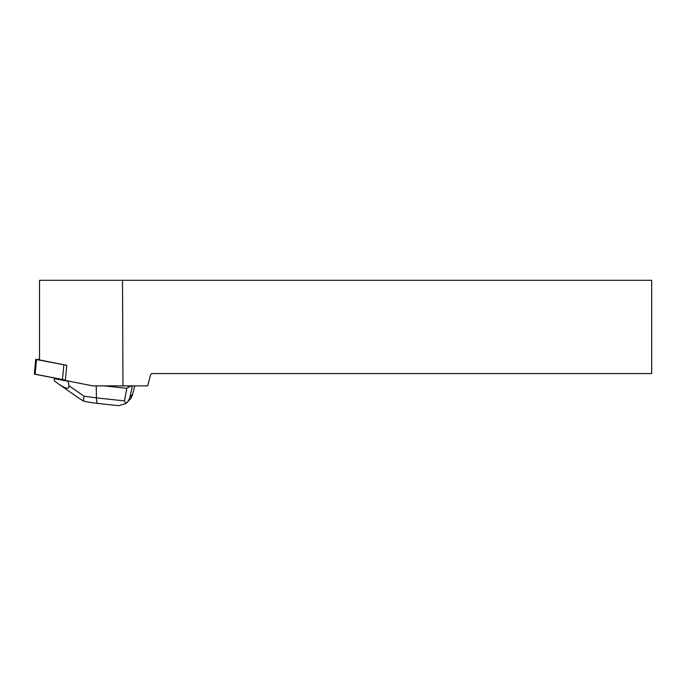 <?xml version="1.0" encoding="UTF-8"?>
<svg xmlns="http://www.w3.org/2000/svg" width="686" height="686" viewBox="0 0 686 686"><rect width="100%" height="100%" fill="white"/><g stroke="black" fill="none" stroke-linecap="round" stroke-linejoin="round"><path stroke-width="1.03" d="M39.539 359.198L36.564 359.584L66.816 365.364L65.316 380.43L92.713 385.875L147.644 385.875L150.628 374.728L151.795 373.561L651.7 373.561L651.7 280.308L122.511 280.308L122.974 385.875M36.564 359.584L35.106 374.299L65.35 380.078L34.3 374.024L35.766 359.31M66.816 365.364L39.539 359.944L39.539 280.308L122.511 280.308M132.381 385.875L129.757 397.957L128.111 401.156L125.975 403.488L118.627 405.692L97.858 403.454C96.992 403.205 96.52 401.353 96.434 397.889L124.458 400.898L126.799 388.319L130.22 386.347L125.812 385.875M126.799 388.319L104.04 385.875M126.644 402.879L130.683 398.643L132.226 395.539L134.756 385.875L132.424 394.87M72.03 381.759L68.171 380.996M130.22 386.347L132.081 386.175M54.366 378.681L68.146 381.236L68.9 385.678C69.355 389.562 65.83 388.945 58.319 383.826L54.271 380.833L54.417 378.14M80.356 399.166L83.443 401.001L84.035 396.208L96.434 397.889L96.246 385.875M124.458 400.898L125.975 403.488M83.443 401.001L88.52 402.193M62.417 379.727L63.875 365.012M130.108 396.74L132.544 394.364M68.9 385.678L84.035 396.208M97.858 403.454L88.417 402.176M58.319 383.826L80.442 399.226"/></g></svg>

